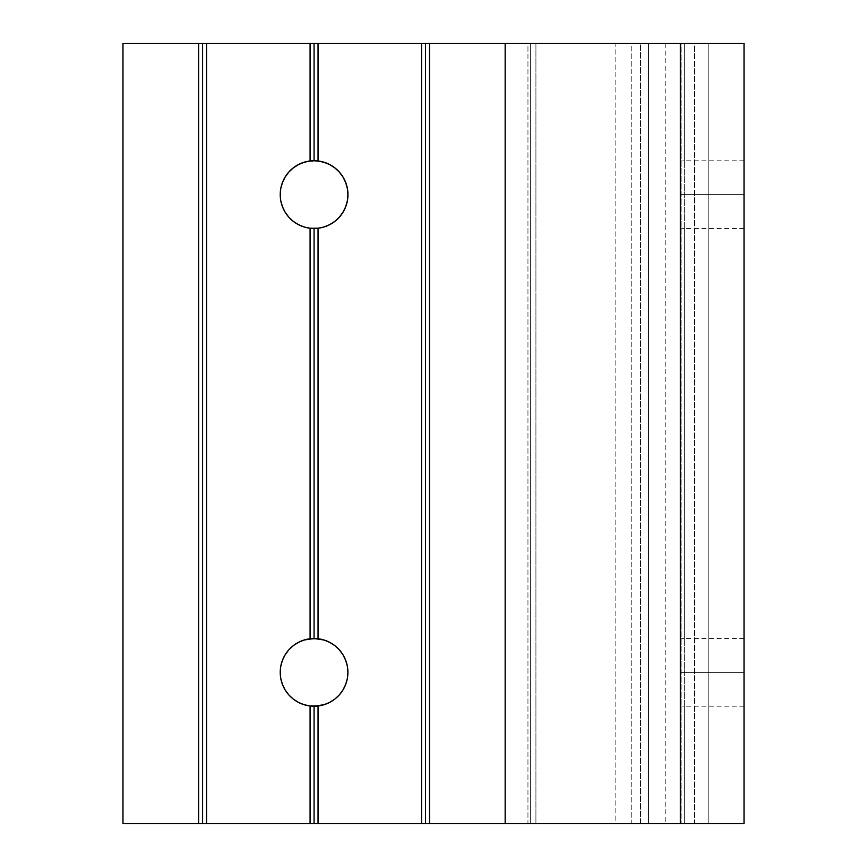 <?xml version="1.0" encoding="UTF-8"?>
<svg xmlns="http://www.w3.org/2000/svg" width="867" height="867" viewBox="0 0 867 867"><rect width="100%" height="100%" fill="white"/><g stroke="black" fill="none" stroke-linecap="round" stroke-linejoin="round"><path stroke-width="0.65" stroke-dasharray="4.33 3.25" d="M347.255 665.769L347.905 672.369A33.835 33.835 0 0 0 347.905 672.348L347.255 678.969M318.048 638.762A33.835 33.835 0 0 0 282.978 685.721A33.835 33.835 0 0 0 341.175 692.614A33.835 33.835 0 0 0 318.048 638.762M310.083 638.762A33.835 33.835 0 0 0 286.955 692.614A33.835 33.835 0 0 0 345.164 685.721A33.835 33.835 0 0 0 310.083 638.762M280.875 678.969L280.225 672.369A33.835 33.835 0 0 0 280.225 672.369L280.875 665.769M347.255 188.031L347.905 194.631A33.835 33.835 0 0 0 347.905 194.609M318.048 161.024A33.835 33.835 0 0 0 282.978 207.982A33.835 33.835 0 0 0 341.175 214.886A33.835 33.835 0 0 0 318.048 161.024M310.083 161.024A33.835 33.835 0 0 0 286.955 214.886A33.835 33.835 0 0 0 345.164 207.982A33.835 33.835 0 0 0 310.083 161.024M280.225 194.609A33.835 33.835 0 0 0 280.225 194.631L280.875 188.031M744.027 194.631L744.027 160.796L744.027 194.631L680.335 194.631L744.027 194.631L744.027 228.476L744.027 194.631L680.335 194.631L680.335 161.024L680.335 194.631L680.335 161.024L684.312 160.796L680.335 161.024L680.335 43.35L684.312 43.35L684.312 160.796L680.335 161.024L680.335 43.35L684.312 43.35L680.335 43.35L684.312 43.35L680.335 43.35L684.312 43.35L680.335 43.35L680.335 823.65L684.312 823.65L684.312 706.204L680.335 705.976L680.335 823.65L684.312 823.65L680.335 823.65L684.312 823.65L680.335 823.65L684.312 823.65L680.335 823.65L680.335 43.35L684.312 43.35L680.335 43.35L680.335 823.65L684.312 823.65L684.312 43.35L684.312 823.65L680.335 823.65L680.335 43.35L680.335 161.024L684.312 160.796L684.312 43.35L680.335 43.35L680.335 200.743L680.335 194.631L744.027 194.631L744.027 228.476L744.027 194.631M744.027 672.369L744.027 638.524L744.027 672.369L680.335 672.369L744.027 672.369L744.027 638.524L744.027 706.204L744.027 672.369L680.335 672.369L680.335 638.762L680.335 672.369L680.335 638.762L684.312 638.524L680.335 638.762L684.312 638.524L684.312 228.476L680.335 228.238L680.335 638.762L680.335 228.238L684.312 228.476L684.312 638.524L680.335 638.762L680.335 200.743L680.335 678.482L680.335 672.369L744.027 672.369L744.027 706.204L744.027 672.369M648.483 43.35L648.483 823.65L640.518 823.65L640.518 43.35L527.96 43.35L527.96 823.65L530.301 823.65L530.301 43.35L708.198 43.35L535.925 43.35L535.925 823.65L527.96 823.65L708.198 823.65L527.96 823.65L527.96 43.35L535.925 43.35L535.925 823.65L648.483 823.65L648.483 43.35L648.483 823.65L648.483 43.35L648.483 823.65L615.83 823.65L615.83 43.35L648.483 43.35L648.483 823.65L665.206 823.65L631.761 823.65L631.761 43.35L615.83 43.35L615.83 823.65L631.761 823.65L631.761 43.35L665.206 43.35L640.518 43.35L640.518 823.65L648.483 823.65L648.483 43.35L648.483 823.65L708.198 823.65L708.198 43.35L681.126 43.35L681.126 823.65L681.126 43.35L648.483 43.35M122.973 823.65L744.027 823.65L744.027 43.35L122.973 43.35L744.027 43.35L744.027 823.65L122.973 823.65L122.973 43.35L122.973 823.65M281.298 663.927L282.62 659.863M283.65 657.533L285.546 654.162M287.085 651.941L289.48 649.112M291.475 647.172L294.303 644.896M296.666 643.347L299.841 641.656M302.475 640.572L305.91 639.521M308.685 638.957L319.446 638.957M322.221 639.521L325.656 640.572M328.29 641.656L331.465 643.347M333.828 644.896L336.656 647.172M338.65 649.112L341.045 651.941M342.595 654.162L344.481 657.544M345.51 659.863L346.833 663.927M346.833 680.812L345.51 684.876M344.481 687.195L342.595 690.576M341.045 692.787L338.65 695.616M336.656 697.567L333.828 699.842M331.465 701.392L328.29 703.072M325.656 704.156L322.221 705.207M319.446 705.781L308.685 705.781M305.91 705.207L302.475 704.156M299.841 703.072L296.666 701.392M294.303 699.842L291.475 697.567M289.48 695.616L287.085 692.787M285.546 690.576L283.65 687.195M282.62 684.876L281.298 680.801M281.298 186.199L282.62 182.124M283.65 179.805L285.546 176.424M287.085 174.213L289.48 171.384M291.475 169.433L294.303 167.158M296.666 165.608L299.841 163.928M302.475 162.844L305.91 161.793M308.685 161.219L319.446 161.219M322.221 161.793L325.656 162.844M328.29 163.928L331.465 165.608M333.828 167.158L336.656 169.433M338.65 171.384L341.045 174.213M342.595 176.424L344.481 179.805M345.51 182.124L346.833 186.188M347.905 194.652A33.835 33.835 0 0 0 347.905 194.631L347.255 201.231M346.833 203.073L345.51 207.137M344.481 209.456L342.595 212.838M341.045 215.059L338.65 217.888M336.656 219.828L333.828 222.104M331.465 223.653L328.29 225.344M325.656 226.428L322.221 227.479M319.446 228.043L308.685 228.043M305.91 227.479L302.475 226.428M299.841 225.344L296.666 223.653M294.303 222.104L291.475 219.828M289.48 217.888L287.085 215.059M285.546 212.838L283.65 209.467M282.62 207.137L281.298 203.073M280.875 201.231L280.225 194.631A33.835 33.835 0 0 0 280.225 194.652M680.335 823.65L680.335 678.482L680.335 705.976L684.312 706.204L684.312 823.65L680.335 823.65L680.335 43.35L680.335 823.65L684.312 823.65L684.312 43.35L680.335 43.35L684.312 43.35L684.312 823.65L680.335 823.65L680.335 43.35L680.335 823.65M708.198 43.35L708.198 823.65L708.198 43.35L694.608 43.35L694.608 823.65L708.198 823.65L708.198 43.35M530.301 43.35L694.608 43.35L694.608 823.65L530.301 823.65L530.301 43.35M680.335 705.976L680.335 672.369L680.335 705.976L684.312 706.204L680.335 705.976M680.335 228.238L680.335 194.631L680.335 228.238L684.312 228.476L680.335 228.238M310.083 228.238A33.835 33.835 0 0 0 345.164 181.279A33.835 33.835 0 0 0 286.955 174.386A33.835 33.835 0 0 0 310.083 228.238M318.048 228.238A33.835 33.835 0 0 0 341.175 174.386A33.835 33.835 0 0 0 282.978 181.279A33.835 33.835 0 0 0 318.048 228.238M310.083 705.976A33.835 33.835 0 0 0 345.164 659.018A33.835 33.835 0 0 0 286.955 652.114A33.835 33.835 0 0 0 310.083 705.976M318.048 705.976A33.835 33.835 0 0 0 341.175 652.114A33.835 33.835 0 0 0 282.978 659.018A33.835 33.835 0 0 0 318.048 705.976M744.027 160.796L684.312 160.796M744.027 638.524L684.312 638.524M665.206 43.35L665.206 823.65M744.027 706.204L684.312 706.204M744.027 228.476L684.312 228.476"/><path stroke-width="1.3" d="M280.225 194.685L280.778 200.743L282.436 206.66L285.124 212.166L288.765 217.108L293.241 221.313L298.411 224.629L304.079 226.97L310.083 228.238L310.083 638.762L310.083 228.238L314.071 228.476L314.071 638.524L304.079 640.03L298.411 642.371L293.241 645.687L288.765 649.892L285.124 654.834L282.436 660.34L280.778 666.257L280.225 672.369A33.835 33.835 0 0 0 318.048 705.976L310.083 705.976A33.835 33.835 0 0 1 280.225 672.391L280.778 678.482L282.436 684.388L285.124 689.904L288.765 694.846L293.241 699.04L298.411 702.368L304.079 704.698L310.083 705.976L310.083 823.65L314.071 823.65L310.083 823.65L310.083 705.976L314.071 706.204L314.071 823.65L421.557 823.65L421.557 43.35L425.534 43.35L421.557 43.35L421.557 823.65L425.534 823.65L425.534 43.35L429.523 43.35L425.534 43.35L425.534 823.65L429.523 823.65L429.523 43.35L505.158 43.35L429.523 43.35L429.523 823.65L505.158 823.65L505.158 43.35L680.335 43.35L505.158 43.35L505.158 823.65L680.335 823.65L680.335 43.35L744.027 43.35L680.335 43.35L680.335 823.65L744.027 823.65L744.027 43.35L744.027 823.65L318.048 823.65L318.048 705.976L318.048 823.65L314.071 823.65L314.071 706.204L324.052 704.698L329.731 702.368L334.89 699.04L339.365 694.846L343.007 689.904L345.695 684.388L347.353 678.482L347.905 672.369A33.835 33.835 0 0 0 282.436 660.34A33.835 33.835 0 0 0 280.225 672.348A33.835 33.835 0 0 1 310.083 638.762L318.048 638.762A33.835 33.835 0 0 1 347.905 672.369L347.353 666.257L345.695 660.34L343.007 654.834L339.365 649.892L334.89 645.687L329.731 642.371L324.052 640.03L314.071 638.524L314.071 228.476L318.048 228.238L318.048 638.762L318.048 228.238L324.052 226.97L329.731 224.629L334.89 221.313L339.365 217.108L343.007 212.166L345.695 206.66L347.353 200.743L347.905 194.631L347.353 188.518A33.835 33.835 0 0 0 280.225 194.609M347.905 194.609A33.835 33.835 0 0 0 347.353 188.54L345.695 182.612L343.007 177.096L339.365 172.154L334.89 167.96L329.731 164.632L324.052 162.302L318.048 161.024A33.835 33.835 0 0 1 318.048 228.238A33.835 33.835 0 0 0 347.905 194.652M314.071 160.796L318.048 161.024L318.048 43.35L314.071 43.35L314.071 160.796L310.083 161.024L314.071 160.796L314.071 43.35L310.083 43.35L421.557 43.35L318.048 43.35L318.048 161.024L314.071 160.796M280.225 194.631A33.835 33.835 0 0 1 310.083 161.024L310.083 43.35L122.973 43.35L122.973 823.65L122.973 43.35L310.083 43.35L310.083 161.024L304.079 162.302L298.411 164.632L293.241 167.96L288.765 172.154L285.124 177.096L282.436 182.612L280.778 188.518L280.225 194.631A33.835 33.835 0 0 0 318.048 228.238L310.083 228.238A33.835 33.835 0 0 1 280.225 194.631M310.083 823.65L122.973 823.65L198.619 823.65L198.619 43.35L198.619 823.65L202.596 823.65L202.596 43.35L202.596 823.65L206.574 823.65L206.574 43.35L206.574 823.65L310.083 823.65M280.832 665.997L281.298 663.927M282.62 659.863L283.65 657.533M285.546 654.162L287.085 651.941M289.48 649.112L291.475 647.172M294.303 644.896L296.666 643.347M299.841 641.656L302.475 640.572M305.91 639.521L308.685 638.957M319.446 638.957L322.221 639.521M325.656 640.572L328.29 641.656M331.465 643.347L333.828 644.896M336.656 647.172L338.65 649.112M341.045 651.941L342.595 654.162M344.481 657.544L345.51 659.863M346.833 663.927L347.299 665.997M347.299 678.731L346.833 680.812M345.51 684.876L344.481 687.195M342.595 690.576L341.045 692.787M338.65 695.616L336.656 697.567M333.828 699.842L331.465 701.392M328.29 703.072L325.656 704.156M322.221 705.207L319.446 705.781M308.685 705.781L305.91 705.207M302.475 704.156L299.841 703.072M296.666 701.392L294.303 699.842M291.475 697.567L289.48 695.616M287.085 692.787L285.546 690.576M283.65 687.195L282.62 684.876M281.298 680.801L280.832 678.731M280.832 188.269L281.298 186.199M282.62 182.124L283.65 179.805M285.546 176.424L287.085 174.213M289.48 171.384L291.475 169.433M294.303 167.158L296.666 165.608M299.841 163.928L302.475 162.844M305.91 161.793L308.685 161.219M319.446 161.219L322.221 161.793M325.656 162.844L328.29 163.928M331.465 165.608L333.828 167.158M336.656 169.433L338.65 171.384M341.045 174.213L342.595 176.424M344.481 179.805L345.51 182.124M346.833 186.188L347.299 188.269M347.299 201.003L346.833 203.073M345.51 207.137L344.481 209.456M342.595 212.838L341.045 215.059M338.65 217.888L336.656 219.828M333.828 222.104L331.465 223.653M328.29 225.344L325.656 226.428M322.221 227.479L319.446 228.043M308.685 228.043L305.91 227.479M302.475 226.428L299.841 225.344M296.666 223.653L294.303 222.104M291.475 219.828L289.48 217.888M287.085 215.059L285.546 212.838M283.65 209.467L282.62 207.137M281.298 203.073L280.832 201.003M347.905 672.369A33.835 33.835 0 0 1 318.048 705.976A33.835 33.835 0 0 0 347.905 672.391"/></g></svg>
